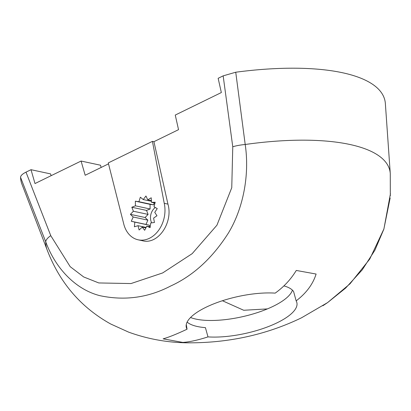 <?xml version="1.0" encoding="UTF-8"?>
<svg xmlns="http://www.w3.org/2000/svg" width="411" height="411" viewBox="0 0 411 411"><rect width="100%" height="100%" fill="white"/><g stroke="black" fill="none" stroke-linecap="round" stroke-linejoin="round"><path stroke-width="0.62" d="M322.856 305.769L327.603 302.588L350.038 283.785L369.761 259.048L383.91 228.948L390.45 193.689M50.753 235.647L70.189 266.672L83.669 276.947L98.784 282.948L131.011 283.554L162.674 272.935L192.189 253.644L216.941 225.187L231.758 187.704L232.765 146.758A51940.608 40522.72 -82 0 0 223.158 75.86L235.739 72.223L245.197 144.487C249.667 174.161 243.553 208.038 228.388 233.058C212.482 258.067 193.216 275.73 170.601 286.046C148.299 297.677 124.816 300.909 100.161 295.73C76.323 289.863 55.732 268.989 45.76 241.889L20.55 177.316C20.617 175.656 22.43 173.93 26.001 172.142A51940.608 40522.72 -82 0 0 50.753 235.647A15.531 5.682 158.7 0 0 45.76 241.889A175.995 58.454 167.5 0 0 47.049 249.647L21.917 184.123A186.363 61.897 167.5 0 1 20.55 177.316M101.137 167.467L100.52 165.222L81.085 161.045L85.175 175.261L108.514 163.861M152.424 141.358L108.278 162.92L123.557 223.188A27.177 20.761 -77.9 0 0 138.188 239.824A27.177 20.761 -77.9 0 0 158.749 230.139A27.177 20.761 -77.9 0 0 164.241 203.322L152.424 141.358L153.93 141.682L167.94 204.113C173.35 222.649 158.009 244.905 142.658 240.784L138.188 239.824M223.158 75.86L218.149 78.306L221.344 92.552L175.256 115.059L178.533 129.665L153.93 141.682M154.223 202.942L153.622 204.858L150.041 204.339L150.123 208.983L146.522 210.406L148.088 214.398L145.093 217.511L147.873 220.157L145.997 224.427L149.512 225.269L149.378 226.718M151.669 222.844A10.48 8.009 102.1 0 1 155.312 207.524M167.94 204.113L164.241 203.322M187.118 322.096A56.302 18.701 167.5 0 0 205.413 327.639L207.987 336.892A56.646 18.814 167.5 0 0 277.327 322.692A56.646 18.814 167.5 0 0 296.834 302.527A56.646 18.814 167.5 0 0 296.146 300.873C306.293 293.13 312.946 284.186 316.1 274.039L296.28 270.448C290.86 279.362 283.831 286.924 275.185 293.13A56.646 18.814 167.5 0 0 205.844 307.33A56.646 18.814 167.5 0 0 186.24 327.043A56.646 18.814 167.5 0 0 187.062 329.206L186.27 324.515M296.146 300.873L293.613 291.584A56.302 18.701 167.5 0 0 284.227 285.989M187.062 329.206C176.807 334.035 168.829 337.246 163.121 338.844L182.823 342.42C189.543 341.973 197.932 340.133 207.987 336.892M292.432 290.161A56.024 18.608 -12.5 0 1 273.31 306.241A56.024 18.608 -12.5 0 1 190.555 317.503M222.413 300.739L243.723 310.269L267.397 308.902M26.001 172.142L31.01 169.697L50.61 173.91L51.103 175.692M31.01 169.697L35.002 183.553L81.085 161.045M390.322 195.77L390.27 173.56L385.359 103.551A186.363 61.897 167.5 0 0 235.739 72.223M146.522 210.406L131.823 207.247L133.39 211.239L130.39 214.352L133.174 216.998L131.294 221.267L134.813 222.11L134.382 226.795L138.019 225.69L139.108 229.985L142.247 227.124L144.667 230.278L146.758 226.153L150.092 227.632L150.775 222.957L154.449 222.495L153.606 218.082L156.976 215.76L154.757 212.369L157.249 208.593L154.027 206.81L155.209 202.233L151.551 202.366L151.212 197.778L147.749 199.808L145.956 195.996L143.28 199.571L140.341 197.203L138.923 201.698L135.342 201.179L135.425 205.824L131.823 207.247M148.088 214.398L133.39 211.239M145.093 217.511L130.39 214.352M147.873 220.157L133.174 216.998M145.997 224.427L131.294 221.267M149.512 225.269L134.813 222.11M146.111 227.432L138.019 225.69M145.874 227.9L142.247 227.124M150.2 226.893L146.758 226.153M154.983 203.106L151.551 202.366M151.418 200.594L147.749 199.808M151.474 201.328L143.28 199.571M153.622 204.858L138.923 201.698M150.041 204.339L135.342 201.179M150.123 208.983L135.425 205.824M232.765 146.758A15.531 3.293 -7.7 0 1 245.197 144.487A175.995 58.454 167.5 0 1 390.27 173.56M327.608 302.588L345.661 288.054L362.281 269.806L374.894 250.212L383.848 229.168L390.152 197.984M47.049 249.647C59.574 282.568 80.797 307.356 110.713 324.007L128.607 332.124C146.974 338.792 166.018 342.353 185.741 342.805C227.309 343.324 265.902 334.996 301.51 317.806L327.541 302.624"/></g></svg>
